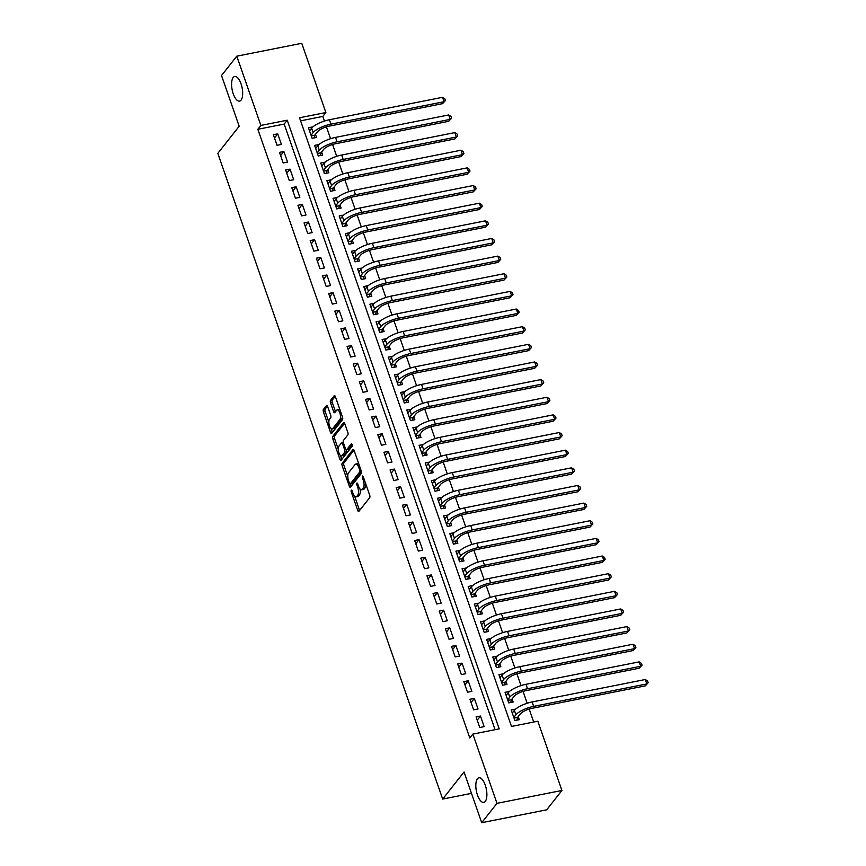 <?xml version="1.0" encoding="UTF-8"?>
<svg xmlns="http://www.w3.org/2000/svg" width="866" height="866" viewBox="0 0 866 866"><rect width="100%" height="100%" fill="white"/><g stroke="black" fill="none" stroke-linecap="round" stroke-linejoin="round"><path stroke-width="1.3" d="M351.293 490.221A1.342 0.541 -101.2 0 0 351.293 491.964L357.701 510.366A1.927 0.779 -101.2 0 0 358.676 511.492A1.927 0.779 -101.2 0 0 358.903 511.33L369.695 497.658A1.927 0.779 -101.2 0 0 369.685 495.168L363.276 476.765A1.342 0.541 -101.2 0 0 362.594 475.975A1.342 0.541 -101.2 0 0 362.432 476.084A1.342 0.541 -101.2 0 0 362.443 477.826L363.265 480.208A6.149 2.49 -101.2 0 1 363.276 488.186L362.378 489.322A6.149 2.49 -101.2 0 1 361.652 489.81A6.149 2.49 -101.2 0 1 358.535 486.216L357.701 483.834A1.342 0.541 -101.2 0 0 357.019 483.044A1.342 0.541 -101.2 0 0 356.868 483.152A1.342 0.541 -101.2 0 0 356.868 484.895L357.69 487.277A6.149 2.49 -101.2 0 1 357.701 495.255L356.803 496.391A6.149 2.49 -101.2 0 1 356.078 496.878A6.149 2.49 -101.2 0 1 352.96 493.284L352.126 490.903A1.342 0.541 -101.2 0 0 351.444 490.113A1.342 0.541 -101.2 0 0 351.293 490.221M241.073 100.088A12.535 5.077 -101.2 0 0 241.646 85.777A12.535 5.077 -101.2 0 0 234.697 76.5A12.535 5.077 -101.2 0 0 233.203 77.496A12.535 5.077 -101.2 0 0 232.629 91.807A12.535 5.077 -101.2 0 0 239.579 101.084A12.535 5.077 -101.2 0 0 241.073 100.088M485.285 801.375A12.535 5.077 -101.2 0 0 485.858 787.075A12.535 5.077 -101.2 0 0 478.92 777.798A12.535 5.077 -101.2 0 0 477.426 778.794A12.535 5.077 -101.2 0 0 476.852 793.104A12.535 5.077 -101.2 0 0 483.791 802.381A12.535 5.077 -101.2 0 0 485.285 801.375M327.64 406.555A1.927 0.779 -101.2 0 0 326.666 405.429A1.927 0.779 -101.2 0 0 326.439 405.58L323.408 409.423A1.927 0.779 -101.2 0 0 323.419 411.913L330.531 432.35A1.927 0.779 -101.2 0 0 331.505 433.476A1.927 0.779 -101.2 0 0 331.732 433.314L342.525 419.642A1.927 0.779 -101.2 0 0 342.514 417.152L335.402 396.715A1.927 0.779 -101.2 0 0 334.428 395.589A1.927 0.779 -101.2 0 0 334.2 395.74L330.541 400.373A1.927 0.779 -101.2 0 0 330.552 402.874L333.594 411.61A1.927 0.779 -101.2 0 0 334.568 412.736A1.927 0.779 -101.2 0 0 334.796 412.584L336.603 410.289A5.142 2.078 -101.2 0 1 337.22 409.878A5.142 2.078 -101.2 0 1 340.067 413.688A5.142 2.078 -101.2 0 1 339.84 419.555L332.728 428.562A5.142 2.078 -101.2 0 1 332.122 428.962A5.142 2.078 -101.2 0 1 329.275 425.163A5.142 2.078 -101.2 0 1 329.502 419.296L330.693 417.791A1.927 0.779 -101.2 0 0 330.682 415.301L327.64 406.555M561.937 790.463L546.673 809.818L481.713 822.7L464.046 771.974L442.678 799.069L217.81 153.358L239.178 126.252L221.523 75.537L236.786 56.182L301.747 43.3L325.865 112.548L299.528 117.765L511.492 726.444L537.829 721.216L561.937 790.463L496.976 803.345L472.858 734.097L499.195 728.88L287.231 120.201L260.893 125.429L236.786 56.182M481.713 822.7L496.976 803.345M495.081 729.692L284.178 124.076L257.841 129.294L469.805 737.973L472.858 734.097M257.841 129.294L260.893 125.429M342.167 463.278A1.927 0.779 -101.2 0 0 342.167 465.767L349.29 486.205A1.927 0.779 -101.2 0 0 350.265 487.331A1.927 0.779 -101.2 0 0 350.492 487.179L361.274 473.496A1.927 0.779 -101.2 0 0 361.274 471.007L354.162 450.569A1.927 0.779 -101.2 0 0 353.187 449.443A1.927 0.779 -101.2 0 0 352.96 449.595L342.167 463.278L343.921 462.931A1.927 0.779 -101.2 0 0 343.921 465.421L347.796 476.527M339.905 459.272L332.793 438.845A1.927 0.779 -101.2 0 1 332.793 436.345L343.575 422.673A1.927 0.779 -101.2 0 1 343.802 422.521A1.927 0.779 -101.2 0 1 344.776 423.647L347.829 432.383A1.927 0.779 -101.2 0 1 347.829 434.884L343.456 440.426A1.927 0.779 -101.2 0 0 343.456 442.916L345.48 448.718A1.927 0.779 -101.2 0 0 346.454 449.844A1.927 0.779 -101.2 0 0 346.681 449.692L351.239 443.912A1.342 0.541 -101.2 0 1 351.401 443.814A1.342 0.541 -101.2 0 1 352.137 444.81A1.342 0.541 -101.2 0 1 352.083 446.336L341.107 460.247A1.927 0.779 -101.2 0 1 340.879 460.398A1.927 0.779 -101.2 0 1 339.905 459.272L341.669 458.926L340.457 455.462M312.843 126.88L308.458 127.757L312.139 138.333L316.534 137.467L315.451 134.382M318.991 144.525L314.596 145.391L318.287 155.977L322.672 155.111L321.6 152.026M325.129 162.169L320.745 163.035L324.425 173.622L328.82 172.756L327.738 169.66M331.277 179.814L326.883 180.68L330.574 191.267L334.958 190.39L333.886 187.305M337.415 197.448L333.031 198.325L336.712 208.912L341.107 208.035L340.035 204.95M343.564 215.093L339.169 215.97L342.86 226.546L347.244 225.68L346.173 222.594M349.712 232.738L345.317 233.604L349.009 244.19L353.393 243.324L352.321 240.239M355.85 250.382L351.466 251.248L355.147 261.835L359.542 260.969L358.459 257.873M361.999 268.027L357.604 268.893L361.295 279.48L365.679 278.603L364.608 275.518M368.137 285.661L363.752 286.538L367.433 297.125L371.828 296.248L370.745 293.163M374.285 303.306L369.89 304.183L373.582 314.759L377.966 313.893L376.894 310.807M380.423 320.95L376.039 321.816L379.719 332.403L384.114 331.537L383.043 328.452M389.18 346.086L390.252 349.182L385.868 350.048L382.177 339.461L386.442 338.758M395.329 363.731L396.401 366.816L392.006 367.693L388.325 357.106L392.579 356.402M401.467 381.376L402.549 384.461L398.154 385.338L394.463 374.751L398.728 374.047M407.615 399.02L408.687 402.105L404.303 402.971L400.612 392.395L404.877 391.681M413.753 416.665L414.836 419.75L410.441 420.616L406.76 410.029L411.014 409.326M419.902 434.299L420.973 437.395L416.589 438.261L412.898 427.674L417.163 426.97M426.04 451.944L427.122 455.04L422.727 455.906L419.047 445.319L423.301 444.615M429.579 462.087L425.184 462.964L428.876 473.55L433.26 472.674L432.188 469.589M435.717 479.732L431.333 480.608L435.013 491.195L439.408 490.318L438.337 487.233M441.866 497.376L437.471 498.242L441.162 508.829L445.546 507.963L444.475 504.878M448.003 515.021L443.619 515.887L447.3 526.474L451.695 525.608L450.623 522.523M454.152 532.666L449.768 533.532L453.448 544.119L457.843 543.253L456.761 540.157M460.301 550.3L455.906 551.177L459.597 561.763L463.981 560.887L462.909 557.801M466.438 567.944L462.054 568.821L465.735 579.408L470.13 578.531L469.047 575.446M472.587 585.589L468.192 586.455L471.883 597.042L476.268 596.176L475.196 593.091M478.725 603.234L474.341 604.1L478.021 614.687L482.416 613.821L481.334 610.736M484.873 620.879L480.478 621.745L484.17 632.332L488.554 631.466L487.482 628.37M491.011 638.513L486.627 639.389L490.308 649.976L494.702 649.099L493.631 646.014M497.16 656.157L492.765 657.034L496.456 667.621L500.84 666.744L499.769 663.659M503.298 673.802L498.913 674.668L502.605 685.255L506.989 684.389L505.917 681.304M509.446 691.447L505.062 692.313L508.743 702.9L513.137 702.034L512.055 698.949M476.084 716.918L479.775 727.505L484.159 726.639L480.478 716.052L476.084 716.918M469.946 699.273L473.626 709.86L478.021 708.994L474.33 698.407L469.946 699.273M463.797 681.639L467.488 692.226L471.873 691.349L468.192 680.763L463.797 681.639M457.649 663.995L461.34 674.582L465.724 673.705L462.043 663.118L457.649 663.995M451.511 646.35L455.191 656.937L459.586 656.071L455.895 645.484L451.511 646.35M445.362 628.705L449.053 639.292L453.438 638.426L449.757 627.839L445.362 628.705M439.224 611.06L442.905 621.647L447.3 620.781L443.608 610.194L439.224 611.06M433.076 593.427L436.767 604.003L441.151 603.137L437.471 592.55L433.076 593.427M426.938 575.782L430.619 586.369L435.013 585.492L431.322 574.905L426.938 575.782M420.789 558.137L424.481 568.724L428.865 567.847L425.184 557.271L420.789 558.137M414.652 540.492L418.332 551.079L422.727 550.213L419.036 539.626L414.652 540.492M408.503 522.847L412.194 533.434L416.578 532.568L412.887 521.981L408.503 522.847M402.354 505.214L406.046 515.79L410.43 514.924L406.749 504.337L402.354 505.214M396.217 487.569L399.897 498.156L404.292 497.279L400.601 486.692L396.217 487.569M390.068 469.924L393.759 480.511L398.144 479.634L394.463 469.058L390.068 469.924M383.93 452.279L387.611 462.866L392.006 462L388.314 451.413L383.93 452.279M377.782 434.635L381.473 445.221L385.857 444.355L382.177 433.769L377.782 434.635M371.644 417.001L375.324 427.577L379.719 426.711L376.028 416.124L371.644 417.001M365.495 399.356L369.187 409.943L373.571 409.066L369.89 398.479L365.495 399.356M359.358 381.711L363.038 392.298L367.433 391.421L363.742 380.845L359.358 381.711M353.209 364.066L356.9 374.653L361.284 373.787L357.593 363.2L353.209 364.066M347.06 346.422L350.752 357.009L355.136 356.142L351.455 345.556L347.06 346.422M340.923 328.788L344.603 339.364L348.998 338.498L345.307 327.911L340.923 328.788M334.774 311.143L338.465 321.73L342.849 320.853L339.169 310.266L334.774 311.143M328.636 293.498L332.317 304.085L336.712 303.208L333.02 292.632L328.636 293.498M322.488 275.853L326.179 286.44L330.563 285.574L326.883 274.987L322.488 275.853M316.35 258.209L320.03 268.796L324.425 267.93L320.734 257.343L316.35 258.209M310.201 240.564L313.893 251.151L318.277 250.285L314.596 239.698L310.201 240.564M304.063 222.93L307.744 233.517L312.139 232.64L308.448 222.053L304.063 222.93M297.915 205.285L301.595 215.872L305.99 214.995L302.299 204.408L297.915 205.285M291.766 187.641L295.458 198.227L299.842 197.361L296.161 186.775L291.766 187.641M285.628 169.996L289.309 180.583L293.704 179.717L290.013 169.13L285.628 169.996M279.48 152.351L283.171 162.938L287.555 162.072L283.875 151.485L279.48 152.351M281.418 144.427L277.726 133.84L273.342 134.717L277.023 145.304L281.418 144.427M533.705 722.038L529.191 709.059M527.167 703.257L523.042 691.414M521.029 685.612L516.905 673.77M514.88 667.978L510.756 656.136M508.743 650.334L504.618 638.491M502.594 632.689L498.47 620.846M496.445 615.044L492.321 603.201M490.308 597.399L486.183 585.557M484.159 579.765L480.035 567.923M478.021 562.121L473.897 550.278M471.873 544.476L467.748 532.633M465.735 526.831L461.61 514.989M459.586 509.186L455.462 497.344M453.448 491.552L449.324 479.71M447.3 473.908L443.175 462.065M441.151 456.263L437.027 444.42M435.013 438.618L430.889 426.776M428.865 420.973L424.741 409.131M422.727 403.34L418.603 391.497M416.578 385.695L412.454 373.852M410.441 368.05L406.316 356.207M404.292 350.405L400.168 338.563M398.144 332.76L394.019 320.918M392.006 315.127L387.881 303.273M385.857 297.482L381.733 285.639M379.719 279.837L375.595 267.995M373.571 262.192L369.446 250.35M367.433 244.548L363.309 232.705M361.284 226.903L357.16 215.06M355.147 209.269L351.022 197.426M348.998 191.624L344.874 179.782M342.849 173.979L338.725 162.137M336.712 156.335L332.587 144.492M330.563 138.69L326.439 126.847M324.425 121.056L322.812 116.423L300.589 120.829M515.606 709.124L511.2 709.958L514.891 720.544L519.275 719.678L518.204 716.583M442.678 799.069L471.494 793.364M322.812 116.423L325.865 112.548M284.178 124.076L287.231 120.201M480.478 716.052L477.22 720.176M474.33 698.407L471.072 702.532M468.192 680.763L464.934 684.887M462.043 663.118L458.785 667.253M455.895 645.484L452.647 649.608M449.757 627.839L446.499 631.963M443.608 610.194L440.361 614.319M437.471 592.55L434.212 596.674M431.322 574.905L428.064 579.04M425.184 557.271L421.926 561.395M419.036 539.626L415.777 543.751M412.887 521.981L409.64 526.106M406.749 504.337L403.491 508.461M400.601 486.692L397.353 490.827M394.463 469.058L391.205 473.182M388.314 451.413L385.067 455.538M382.177 433.769L378.918 437.893M376.028 416.124L372.77 420.248M369.89 398.479L366.632 402.614M363.742 380.845L360.483 384.969M357.593 363.2L354.346 367.325M351.455 345.556L348.197 349.68M345.307 327.911L342.059 332.035M339.169 310.266L335.911 314.401M333.02 292.632L329.773 296.757M326.883 274.987L323.624 279.112M320.734 257.343L317.476 261.467M314.596 239.698L311.338 243.822M308.448 222.053L305.189 226.188M302.299 204.408L299.051 208.544M296.161 186.775L292.903 190.899M290.013 169.13L286.765 173.254M283.875 151.485L280.616 155.609M277.726 133.84L274.468 137.975M356.078 496.878L357.831 496.532A6.149 2.49 -101.2 0 0 358.567 496.045L356.803 496.391M359.996 488.954A6.149 2.49 -101.2 0 1 359.466 494.897L358.567 496.045M361.652 489.81L363.406 489.463A6.149 2.49 -101.2 0 0 364.142 488.976L362.378 489.322M365.82 484.062A6.149 2.49 -101.2 0 1 365.041 487.839L364.142 488.976M354.681 496.305L359.455 510.009A1.927 0.779 -101.2 0 0 359.617 510.42M353.988 450.168L343.921 462.931M350.384 483.975L351.044 485.858A1.927 0.779 -101.2 0 0 351.206 486.259M349.463 483.239A1.342 0.541 -101.2 0 0 350.145 484.018A1.342 0.541 -101.2 0 0 350.308 483.921L359.769 471.905A1.342 0.541 -101.2 0 0 359.769 470.162L358.892 467.651A6.149 2.49 -101.2 0 0 355.785 464.057A6.149 2.49 -101.2 0 0 355.049 464.544L348.576 472.749A6.149 2.49 -101.2 0 0 348.587 480.727L349.463 483.239M351.704 483.639A1.342 0.541 -101.2 0 0 351.899 483.672A1.342 0.541 -101.2 0 0 352.061 483.564L350.308 483.921M361.447 471.667L352.061 483.564M358.935 464.284A6.149 2.49 -101.2 0 0 357.539 463.711L355.785 464.057M338.249 449.129L334.547 438.488L332.793 438.845M344.614 423.236L334.547 435.999A1.927 0.779 -101.2 0 0 334.547 438.488M347.937 449.443A1.927 0.779 -101.2 0 0 348.208 449.497A1.927 0.779 -101.2 0 0 348.435 449.346L352.105 444.691M338.909 446.185A5.142 2.078 -101.2 0 0 338.682 452.052A5.142 2.078 -101.2 0 0 341.529 455.862A5.142 2.078 -101.2 0 0 342.135 455.451L344.646 452.279A1.927 0.779 -101.2 0 0 344.636 449.779L342.622 443.987A1.927 0.779 -101.2 0 0 341.648 442.862A1.927 0.779 -101.2 0 0 341.421 443.013L338.909 446.185M341.529 455.862L343.282 455.505A5.142 2.078 -101.2 0 0 343.899 455.105L342.135 455.451M346.508 449.833A1.927 0.779 -101.2 0 1 346.4 451.922L343.899 455.105M332.122 428.962L333.875 428.616A5.142 2.078 -101.2 0 0 334.493 428.205L332.728 428.562M342.254 416.384A5.142 2.078 -101.2 0 1 341.594 419.209L334.493 428.205M339.981 409.867A5.142 2.078 -101.2 0 0 338.974 409.531L337.22 409.878M335.239 396.314L332.295 400.027A1.927 0.779 -101.2 0 0 332.306 402.517L335.348 411.263A1.927 0.779 -101.2 0 0 335.521 411.675M331.115 428.627L332.284 431.993A1.927 0.779 -101.2 0 0 332.457 432.405M327.467 406.154L325.172 409.077A1.927 0.779 -101.2 0 0 325.172 411.567L328.842 422.11M514.025 718.076L517.587 717.362L520.304 713.92A9.786 2.934 -19.2 0 1 532.135 708.301L645.3 685.872L646.826 683.934L533.662 706.364A14.679 4.395 160.8 0 0 515.92 714.786L513.809 717.459M517.587 717.362L516.915 720.144M645.289 679.518L647.573 680.979L648.19 682.744L646.826 683.934L645.289 679.518L532.135 701.958A14.679 4.395 160.8 0 0 514.382 710.38L512.271 713.043M648.19 682.744L645.3 685.872M507.887 700.432L511.438 699.728L514.166 696.275A9.786 2.934 -19.2 0 1 525.998 690.657L639.162 668.227L640.688 666.29L527.524 688.73A14.679 4.395 160.8 0 0 509.771 697.141L507.671 699.815M511.438 699.728L510.767 702.499M639.151 661.884L641.435 663.334L642.052 665.099L640.688 666.29L639.151 661.884L525.987 684.313A14.679 4.395 160.8 0 0 508.234 692.735L506.134 695.409M642.052 665.099L639.162 668.227M501.739 682.787L505.3 682.083L508.017 678.63A9.786 2.934 -19.2 0 1 519.849 673.023L633.014 650.582L634.54 648.645L521.375 671.085A14.679 4.395 160.8 0 0 503.633 679.496L501.522 682.17M505.3 682.083L504.618 684.854M633.003 644.239L635.287 645.69L635.904 647.454L634.54 648.645L633.003 644.239L519.838 666.668A14.679 4.395 160.8 0 0 502.096 675.09L499.985 677.764M635.904 647.454L633.014 650.582M495.59 665.142L499.152 664.438L501.879 660.985A9.786 2.934 -19.2 0 1 513.711 655.378L626.865 632.938L628.391 631.011L515.238 653.44A14.679 4.395 160.8 0 0 497.485 661.862L495.384 664.525M499.152 664.438L498.48 667.221M626.865 626.594L629.149 628.045L629.755 629.809L628.391 631.011L626.865 626.594L513.7 649.035A14.679 4.395 160.8 0 0 495.947 657.446L493.847 660.119M629.755 629.809L626.865 632.938M489.452 647.497L493.014 646.794L495.731 643.341A9.786 2.934 -19.2 0 1 507.563 637.733L620.727 615.304L622.253 613.366L509.089 635.796A14.679 4.395 160.8 0 0 491.347 644.217L489.236 646.891M493.014 646.794L492.332 649.576M620.716 608.95L623 610.4L623.617 612.165L622.253 613.366L620.716 608.95L507.552 631.39A14.679 4.395 160.8 0 0 489.81 639.801L487.699 642.475M623.617 612.165L620.727 615.304M483.304 629.863L486.865 629.149L489.593 625.707A9.786 2.934 -19.2 0 1 501.425 620.088L614.579 597.659L616.105 595.721L502.951 618.151A14.679 4.395 160.8 0 0 485.198 626.573L483.098 629.246M486.865 629.149L486.194 631.931M614.568 591.305L616.863 592.766L617.469 594.531L616.105 595.721L614.568 591.305L501.414 613.745A14.679 4.395 160.8 0 0 483.661 622.167L481.561 624.83M617.469 594.531L614.579 597.659M477.166 612.219L480.727 611.504L483.445 608.062A9.786 2.934 -19.2 0 1 495.276 602.444L608.441 580.014L609.967 578.077L496.803 600.517A14.679 4.395 160.8 0 0 479.06 608.928L476.95 611.602M480.727 611.504L480.045 614.286M608.43 573.671L610.714 575.121L611.331 576.886L609.967 578.077L608.43 573.671L495.265 596.1A14.679 4.395 160.8 0 0 477.523 604.522L475.412 607.185M611.331 576.886L608.441 580.014M471.017 594.574L474.579 593.87L477.307 590.417A9.786 2.934 -19.2 0 1 489.138 584.81L602.292 562.37L603.818 560.432L490.665 582.872A14.679 4.395 160.8 0 0 472.912 591.283L470.801 593.957M474.579 593.87L473.908 596.642M602.281 556.026L604.565 557.477L605.182 559.241L603.818 560.432L602.281 556.026L489.128 578.456A14.679 4.395 160.8 0 0 471.375 586.877L469.275 589.551M605.182 559.241L602.292 562.37M464.88 576.929L468.441 576.226L471.158 572.772A9.786 2.934 -19.2 0 1 482.99 567.165L596.154 544.725L597.681 542.798L484.516 565.227A14.679 4.395 160.8 0 0 466.763 573.649L464.663 576.312M468.441 576.226L467.759 578.997M596.144 538.381L598.428 539.832L599.045 541.596L597.681 542.798L596.144 538.381L482.979 560.822A14.679 4.395 160.8 0 0 465.237 569.233L463.126 571.906M599.045 541.596L596.154 544.725M458.731 559.284L462.292 558.581L465.01 555.128A9.786 2.934 -19.2 0 1 476.841 549.52L590.006 527.08L591.532 525.153L478.368 547.583A14.679 4.395 160.8 0 0 460.625 556.004L458.515 558.678M462.292 558.581L461.61 561.363M589.995 520.737L592.279 522.187L592.896 523.952L591.532 525.153L589.995 520.737L476.841 543.177A14.679 4.395 160.8 0 0 459.088 551.588L456.977 554.262M592.896 523.952L590.006 527.08M452.582 541.64L456.144 540.936L458.872 537.494A9.786 2.934 -19.2 0 1 470.703 531.876L583.868 509.446L585.394 507.508L472.23 529.938A14.679 4.395 160.8 0 0 454.477 538.36L452.377 541.034M456.144 540.936L455.473 543.718M583.857 503.092L586.141 504.553L586.758 506.307L585.394 507.508L583.857 503.092L470.693 525.532A14.679 4.395 160.8 0 0 452.94 533.954L450.84 536.617M586.758 506.307L583.868 509.446M446.445 524.006L450.006 523.291L452.723 519.849A9.786 2.934 -19.2 0 1 464.555 514.231L577.719 491.801L579.246 489.864L466.081 512.304A14.679 4.395 160.8 0 0 448.339 520.715L446.228 523.389M450.006 523.291L449.324 526.073M577.709 485.458L579.993 486.909L580.61 488.673L579.246 489.864L577.709 485.458L464.544 507.887A14.679 4.395 160.8 0 0 446.802 516.309L444.691 518.972M580.61 488.673L577.719 491.801M440.296 506.361L443.857 505.657L446.585 502.204A9.786 2.934 -19.2 0 1 458.417 496.597L571.571 474.157L573.097 472.219L459.943 494.659A14.679 4.395 160.8 0 0 442.19 503.07L440.09 505.744M443.857 505.657L443.186 508.429M571.571 467.813L573.855 469.264L574.461 471.028L573.097 472.219L571.571 467.813L458.406 490.243A14.679 4.395 160.8 0 0 440.653 498.664L438.553 501.338M574.461 471.028L571.571 474.157M434.158 488.716L437.72 488.013L440.437 484.559A9.786 2.934 -19.2 0 1 452.269 478.952L565.433 456.512L566.959 454.574L453.795 477.014A14.679 4.395 160.8 0 0 436.053 485.436L433.942 488.099M437.72 488.013L437.038 490.784M565.422 450.168L567.706 451.619L568.323 453.383L566.959 454.574L565.422 450.168L452.258 472.609A14.679 4.395 160.8 0 0 434.515 481.02L432.405 483.693M568.323 453.383L565.433 456.512M428.01 471.072L431.571 470.368L434.299 466.915A9.786 2.934 -19.2 0 1 446.131 461.307L559.284 438.867L560.811 436.94L447.657 459.37A14.679 4.395 160.8 0 0 429.904 467.792L427.793 470.455M431.571 470.368L430.9 473.15M559.274 432.524L561.569 433.974L562.175 435.739L560.811 436.94L559.274 432.524L446.12 454.964A14.679 4.395 160.8 0 0 428.367 463.375L426.267 466.049M562.175 435.739L559.284 438.867M421.872 453.427L425.433 452.723L428.15 449.281A9.786 2.934 -19.2 0 1 439.982 443.663L553.147 421.233L554.673 419.296L441.508 441.725A14.679 4.395 160.8 0 0 423.766 450.147L421.655 452.821M425.433 452.723L424.751 455.505M553.136 414.879L555.42 416.33L556.037 418.094L554.673 419.296L553.136 414.879L439.971 437.319A14.679 4.395 160.8 0 0 422.229 445.73L420.118 448.404M556.037 418.094L553.147 421.233M415.723 435.793L419.285 435.078L422.002 431.636A9.786 2.934 -19.2 0 1 433.844 426.018L546.998 403.588L548.524 401.651L435.371 424.091A14.679 4.395 160.8 0 0 417.618 432.502L415.507 435.176M419.285 435.078L418.614 437.86M546.987 397.245L549.271 398.696L549.888 400.46L548.524 401.651L546.987 397.245L433.834 419.674A14.679 4.395 160.8 0 0 416.081 428.096L413.97 430.759M549.888 400.46L546.998 403.588M409.586 418.148L413.147 417.444L415.864 413.991A9.786 2.934 -19.2 0 1 427.696 408.384L540.86 385.944L542.387 384.006L429.222 406.446A14.679 4.395 160.8 0 0 411.469 414.857L409.369 417.531M413.147 417.444L412.465 420.216M540.849 379.6L543.134 381.051L543.751 382.815L542.387 384.006L540.849 379.6L427.685 402.03A14.679 4.395 160.8 0 0 409.943 410.452L407.832 413.125M543.751 382.815L540.86 385.944M403.437 400.503L406.998 399.8L409.715 396.347A9.786 2.934 -19.2 0 1 421.547 390.739L534.712 368.299L536.238 366.361L423.073 388.802A14.679 4.395 160.8 0 0 405.331 397.223L403.22 399.886M406.998 399.8L406.316 402.571M534.701 361.956L536.985 363.406L537.602 365.171L536.238 366.361L534.701 361.956L421.547 384.396A14.679 4.395 160.8 0 0 403.794 392.807L401.683 395.481M537.602 365.171L534.712 368.299M397.288 382.859L400.85 382.155L403.578 378.702A9.786 2.934 -19.2 0 1 415.409 373.094L528.563 350.654L530.1 348.727L416.936 371.157A14.679 4.395 160.8 0 0 399.183 379.579L397.083 382.242M400.85 382.155L400.179 384.937M528.563 344.311L530.847 345.761L531.464 347.526L530.1 348.727L528.563 344.311L415.399 366.751A14.679 4.395 160.8 0 0 397.646 375.162L395.546 377.836M531.464 347.526L528.563 350.654M391.151 365.214L394.712 364.51L397.429 361.068A9.786 2.934 -19.2 0 1 409.261 355.45L522.425 333.02L523.952 331.083L410.787 353.512A14.679 4.395 160.8 0 0 393.045 361.934L390.934 364.608M394.712 364.51L394.03 367.292M522.415 326.666L524.699 328.117L525.316 329.881L523.952 331.083L522.415 326.666L409.25 349.106A14.679 4.395 160.8 0 0 391.508 357.517L389.397 360.191M525.316 329.881L522.425 333.02M385.002 347.58L388.563 346.865L391.291 343.423A9.786 2.934 -19.2 0 1 403.123 337.805L516.277 315.376L517.803 313.438L404.649 335.878A14.679 4.395 160.8 0 0 386.896 344.289L384.796 346.963M388.563 346.865L387.892 349.647M516.277 309.032L518.561 310.483L519.167 312.247L517.803 313.438L516.277 309.032L403.112 331.462A14.679 4.395 160.8 0 0 385.359 339.883L383.259 342.546M519.167 312.247L516.277 315.376M378.864 329.935L382.426 329.232L385.143 325.778A9.786 2.934 -19.2 0 1 396.974 320.171L510.139 297.731L511.665 295.793L398.501 318.233A14.679 4.395 160.8 0 0 380.759 326.644L378.648 329.318M382.426 329.232L381.744 332.003M510.128 291.387L512.412 292.838L513.029 294.602L511.665 295.793L510.128 291.387L396.964 313.817A14.679 4.395 160.8 0 0 379.221 322.239L377.111 324.912M513.029 294.602L510.139 297.731M372.716 312.29L376.277 311.587L379.005 308.134A9.786 2.934 -19.2 0 1 390.837 302.526L503.99 280.086L505.517 278.148L392.363 300.589A14.679 4.395 160.8 0 0 374.61 309.01L372.499 311.673M376.277 311.587L375.606 314.358M503.98 273.743L506.274 275.193L506.881 276.958L505.517 278.148L503.98 273.743L390.826 296.172A14.679 4.395 160.8 0 0 373.073 304.594L370.973 307.268M506.881 276.958L503.99 280.086M366.578 294.646L370.139 293.942L372.856 290.489A9.786 2.934 -19.2 0 1 384.688 284.882L497.853 262.441L499.379 260.514L386.214 282.944A14.679 4.395 160.8 0 0 368.472 291.366L366.361 294.029M370.139 293.942L369.457 296.724M497.842 256.098L500.126 257.548L500.743 259.313L499.379 260.514L497.842 256.098L384.677 278.538A14.679 4.395 160.8 0 0 366.935 286.949L364.824 289.623M500.743 259.313L497.853 262.441M360.429 277.001L363.991 276.297L366.708 272.844A9.786 2.934 -19.2 0 1 378.539 267.237L491.704 244.807L493.23 242.87L380.077 265.299A14.679 4.395 160.8 0 0 362.324 273.721L360.213 276.395M363.991 276.297L363.319 279.079M491.693 238.453L493.977 239.904L494.594 241.668L493.23 242.87L491.693 238.453L378.539 260.893A14.679 4.395 160.8 0 0 360.786 269.304L358.676 271.978M494.594 241.668L491.704 244.807M354.291 259.367L357.853 258.653L360.57 255.21A9.786 2.934 -19.2 0 1 372.402 249.592L485.566 227.163L487.093 225.225L373.928 247.665A14.679 4.395 160.8 0 0 356.175 256.076L354.075 258.75M357.853 258.653L357.171 261.435M485.555 220.819L487.839 222.27L488.456 224.034L487.093 225.225L485.555 220.819L372.391 243.249A14.679 4.395 160.8 0 0 354.649 251.67L352.538 254.333M488.456 224.034L485.566 227.163M348.143 241.722L351.704 241.019L354.421 237.565A9.786 2.934 -19.2 0 1 366.253 231.958L479.418 209.518L480.944 207.58L367.779 230.02A14.679 4.395 160.8 0 0 350.037 238.431L347.926 241.105M351.704 241.019L351.022 243.79M479.407 203.174L481.691 204.625L482.308 206.389L480.944 207.58L479.407 203.174L366.253 225.604A14.679 4.395 160.8 0 0 348.5 234.026L346.389 236.699M482.308 206.389L479.418 209.518M341.994 224.078L345.556 223.374L348.284 219.921A9.786 2.934 -19.2 0 1 360.115 214.313L473.269 191.873L474.795 189.935L361.642 212.376A14.679 4.395 160.8 0 0 343.889 220.787L341.789 223.46M345.556 223.374L344.885 226.145M473.269 185.53L475.553 186.98L476.159 188.745L474.795 189.935L473.269 185.53L360.104 207.959A14.679 4.395 160.8 0 0 342.351 216.381L340.251 219.055M476.159 188.745L473.269 191.873M335.856 206.433L339.418 205.729L342.135 202.276A9.786 2.934 -19.2 0 1 353.967 196.669L467.131 174.228L468.658 172.302L355.493 194.731A14.679 4.395 160.8 0 0 337.751 203.153L335.64 205.816M339.418 205.729L338.736 208.511M467.12 167.885L469.404 169.335L470.022 171.1L468.658 172.302L467.12 167.885L353.956 190.325A14.679 4.395 160.8 0 0 336.214 198.736L334.103 201.41M470.022 171.1L467.131 174.228M329.708 188.788L333.269 188.084L335.997 184.631A9.786 2.934 -19.2 0 1 347.829 179.024L460.983 156.594L462.509 154.657L349.355 177.086A14.679 4.395 160.8 0 0 331.602 185.508L329.502 188.182M333.269 188.084L332.598 190.866M460.972 150.24L463.267 151.691L463.873 153.455L462.509 154.657L460.972 150.24L347.818 172.68A14.679 4.395 160.8 0 0 330.065 181.091L327.965 183.765M463.873 153.455L460.983 156.594M323.57 171.154L327.132 170.44L329.849 166.997A9.786 2.934 -19.2 0 1 341.68 161.379L454.845 138.95L456.371 137.012L343.207 159.452A14.679 4.395 160.8 0 0 325.464 167.863L323.354 170.537M327.132 170.44L326.45 173.222M454.834 132.606L457.118 134.057L457.735 135.821L456.371 137.012L454.834 132.606L341.669 155.036A14.679 4.395 160.8 0 0 323.927 163.458L321.816 166.12M457.735 135.821L454.845 138.95M317.421 153.509L320.983 152.806L323.711 149.353A9.786 2.934 -19.2 0 1 335.543 143.734L448.696 121.305L450.223 119.367L337.069 141.808A14.679 4.395 160.8 0 0 319.316 150.219L317.205 152.892M320.983 152.806L320.312 155.577M448.685 114.962L450.97 116.412L451.587 118.177L450.223 119.367L448.685 114.962L335.532 137.391A14.679 4.395 160.8 0 0 317.779 145.813L315.679 148.487M451.587 118.177L448.696 121.305M311.284 135.865L314.845 135.161L317.562 131.708A9.786 2.934 -19.2 0 1 329.394 126.1L442.558 103.66L444.085 101.723L330.92 124.163A14.679 4.395 160.8 0 0 313.167 132.574L311.067 135.248M314.845 135.161L314.163 137.932M442.548 97.317L444.832 98.767L445.449 100.532L444.085 101.723L442.548 97.317L329.383 119.746A14.679 4.395 160.8 0 0 311.641 128.168L309.53 130.842M445.449 100.532L442.558 103.66M352.419 491.736L351.293 491.964M363.568 477.599L362.443 477.826M357.994 484.668L356.868 484.895M359.466 494.897L357.701 495.255M358.86 487.049L357.69 487.277M365.041 487.839L363.276 488.186M364.402 479.981L363.265 480.208M359.455 510.009L357.701 510.366M351.044 485.858L349.29 486.205M343.921 465.421L342.167 465.767M361.436 471.58L359.769 471.905M360.905 469.946L359.769 470.162M360.029 467.434L358.892 467.651M334.547 435.999L332.793 436.345M348.435 449.346L346.681 449.692M346.4 451.922L344.646 452.279M345.902 449.53L344.636 449.779M343.748 443.76L342.622 443.987M341.594 419.209L339.84 419.555M335.348 411.263L333.594 411.61M332.306 402.517L330.552 402.874M332.295 400.027L330.541 400.373M332.284 431.993L330.531 432.35M325.172 411.567L323.419 411.913M325.172 409.077L323.408 409.423M515.92 714.786L514.382 710.38M533.662 706.364L532.135 701.958M509.771 697.141L508.234 692.735M527.524 688.73L525.987 684.313M503.633 679.496L502.096 675.09M521.375 671.085L519.838 666.668M497.485 661.862L495.947 657.446M515.238 653.44L513.7 649.035M491.347 644.217L489.81 639.801M509.089 635.796L507.552 631.39M485.198 626.573L483.661 622.167M502.951 618.151L501.414 613.745M479.06 608.928L477.523 604.522M496.803 600.517L495.265 596.1M472.912 591.283L471.375 586.877M490.665 582.872L489.128 578.456M466.763 573.649L465.237 569.233M484.516 565.227L482.979 560.822M460.625 556.004L459.088 551.588M478.368 547.583L476.841 543.177M454.477 538.36L452.94 533.954M472.23 529.938L470.693 525.532M448.339 520.715L446.802 516.309M466.081 512.304L464.544 507.887M442.19 503.07L440.653 498.664M459.943 494.659L458.406 490.243M436.053 485.436L434.515 481.02M453.795 477.014L452.258 472.609M429.904 467.792L428.367 463.375M447.657 459.37L446.12 454.964M423.766 450.147L422.229 445.73M441.508 441.725L439.971 437.319M417.618 432.502L416.081 428.096M435.371 424.091L433.834 419.674M411.469 414.857L409.943 410.452M429.222 406.446L427.685 402.03M405.331 397.223L403.794 392.807M423.073 388.802L421.547 384.396M399.183 379.579L397.646 375.162M416.936 371.157L415.399 366.751M393.045 361.934L391.508 357.517M410.787 353.512L409.25 349.106M386.896 344.289L385.359 339.883M404.649 335.878L403.112 331.462M380.759 326.644L379.221 322.239M398.501 318.233L396.964 313.817M374.61 309.01L373.073 304.594M392.363 300.589L390.826 296.172M368.472 291.366L366.935 286.949M386.214 282.944L384.677 278.538M362.324 273.721L360.786 269.304M380.077 265.299L378.539 260.893M356.175 256.076L354.649 251.67M373.928 247.665L372.391 243.249M350.037 238.431L348.5 234.026M367.779 230.02L366.253 225.604M343.889 220.787L342.351 216.381M361.642 212.376L360.104 207.959M337.751 203.153L336.214 198.736M355.493 194.731L353.956 190.325M331.602 185.508L330.065 181.091M349.355 177.086L347.818 172.68M325.464 167.863L323.927 163.458M343.207 159.452L341.669 155.036M319.316 150.219L317.779 145.813M337.069 141.808L335.532 137.391M313.167 132.574L311.641 128.168M330.92 124.163L329.383 119.746M351.899 483.672L350.145 484.018M348.208 449.497L346.454 449.844M343.337 442.526L341.648 442.862"/></g></svg>
